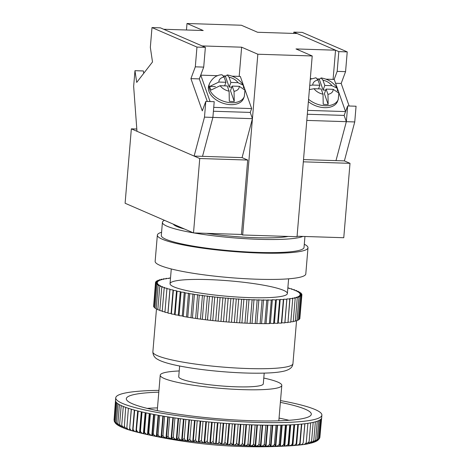 <?xml version="1.0" encoding="UTF-8"?>
<svg xmlns="http://www.w3.org/2000/svg" width="470" height="470" viewBox="0 0 470 470"><rect width="100%" height="100%" fill="white"/><g stroke="black" fill="none" stroke-linecap="round" stroke-linejoin="round"><path stroke-width="0.7" d="M321.885 415.139L321.668 417.76A103.435 13.683 -175.2 0 1 236.604 424.105A103.435 13.683 -175.2 0 1 122.212 406.021A103.435 13.683 -175.2 0 1 115.52 400.452L115.743 397.832A103.435 13.683 4.8 0 0 122.429 403.401A103.435 13.683 4.8 0 0 236.827 421.49A103.435 13.683 4.8 0 0 321.885 415.139A103.435 13.683 4.8 0 0 280.525 400.581M158.954 390.37A103.435 13.683 4.8 0 0 115.743 397.832M158.801 392.162A92.825 12.279 4.8 0 0 126.312 398.719A92.825 12.279 4.8 0 0 132.317 403.718A92.825 12.279 4.8 0 0 234.976 419.951A92.825 12.279 4.8 0 0 311.316 414.252A92.825 12.279 4.8 0 0 280.373 402.367M289.044 420.298A92.825 12.279 4.8 0 0 279.057 418.089M157.479 407.878A92.825 12.279 4.8 0 0 147.263 408.389M124.256 428.099L125.69 407.39M124.245 428.246L121.707 425.368L123.293 406.474M122.059 427.318L124.221 428.24M122.241 427.436L121.707 425.368M126.783 428.57L126.736 429.151L124.104 426.278M126.736 429.151L128.392 408.307M121.207 405.569L119.621 424.463L122.053 427.353L120.226 426.507M120.332 426.554L119.621 424.463M131.271 409.194L129.52 430.05C127.858 429.48 126.953 428.528 126.806 427.201M129.52 430.05L131.388 409.229M119.439 404.676L117.853 423.57L120.173 426.472M120.126 426.449L118.516 425.591M118.74 425.679L117.853 423.57M134.344 410.063L132.587 430.961C130.883 430.397 129.955 429.451 129.802 428.123M134.637 410.146L132.887 431.043L132.587 430.961M117.994 403.795L116.401 422.689L118.017 425.285L117.065 424.639M118.381 425.491L118.017 425.285M132.887 431.043L134.667 410.151M117.465 424.821L116.401 422.689M137.692 410.939L135.936 431.86C134.191 431.307 133.239 430.373 133.081 429.045M138.01 411.015L136.253 431.948L135.936 431.86M116.871 402.937L115.285 421.831L116.478 424.187L115.849 423.629L115.285 421.831M116.889 424.486L116.478 424.187M136.253 431.948L138.221 411.068M141.3 411.814L139.543 432.764C137.769 432.218 136.799 431.284 136.635 429.962M141.646 411.89L139.884 432.841L139.543 432.764M116.084 402.091L114.498 420.985L115.185 422.906L114.498 420.985M115.638 423.37L115.185 422.906M139.884 432.841L140.448 430.873L142.034 411.984M145.165 412.684L143.403 433.651C141.599 433.123 140.618 432.194 140.448 430.873M145.53 412.76L143.767 433.734L143.403 433.651M115.638 401.274L114.051 420.168M114.639 422.037L114.228 421.273M143.767 433.734L144.513 431.771L146.1 412.883M149.266 413.547L147.504 434.533C145.677 434.016 144.684 433.093 144.513 431.771M149.648 413.623L147.886 434.615L147.504 434.533M115.514 400.516L114.046 420.327M147.886 434.615L148.814 432.664L150.4 413.776M153.59 414.399L151.828 435.402C149.989 434.897 148.984 433.98 148.814 432.664M153.996 414.475L152.233 435.478L151.828 435.402M152.233 435.478L153.338 433.534L154.924 414.652M158.132 415.233L156.363 436.254C154.518 435.761 153.508 434.856 153.338 433.534M158.554 415.31L156.792 436.33L156.363 436.254M156.792 436.33L158.073 434.392L159.659 415.504M162.867 416.056L161.098 437.088C159.254 436.606 158.243 435.708 158.073 434.392M163.307 416.132L161.539 437.159L161.098 437.088M161.539 437.159L162.996 435.232L164.582 416.344M167.784 416.855L166.016 437.899C164.171 437.435 163.166 436.542 162.996 435.232M168.242 416.931L166.474 437.97L166.016 437.899M166.474 437.97L168.096 436.043L169.682 417.154M172.866 417.636L171.098 438.68C169.265 438.234 168.266 437.353 168.096 436.043M173.336 417.707L171.568 438.751L171.098 438.68M171.568 438.751L173.354 436.83L174.94 417.942M178.095 418.388L176.326 439.444C174.517 439.009 173.524 438.14 173.354 436.83M178.582 418.453L176.814 439.509L176.326 439.444M176.814 439.509L178.759 437.588L180.345 418.7M183.459 419.111L181.69 440.173C179.904 439.755 178.923 438.898 178.759 437.588M183.958 419.175L182.19 440.237L181.69 440.173M182.19 440.237L184.281 438.316L185.873 419.422M188.94 419.804L187.172 440.872C185.409 440.472 184.446 439.62 184.281 438.316M189.445 419.869L187.677 440.93L187.172 440.872M187.677 440.93L189.915 439.009L191.501 420.115M194.51 420.468L192.741 441.536C191.02 441.154 190.074 440.308 189.915 439.009M195.026 420.527L193.258 441.594L192.741 441.536M193.258 441.594L195.638 439.667L197.224 420.773M200.167 421.091L198.393 442.164C196.713 441.794 195.79 440.966 195.638 439.667M200.684 421.149L198.916 442.217L198.393 442.164M198.916 442.217L201.43 440.284L203.017 421.39M205.878 421.678L204.109 442.752C202.47 442.399 201.577 441.577 201.43 440.284M206.4 421.731L204.632 442.805L204.109 442.752M204.632 442.805L207.276 440.86L208.862 421.966M211.629 422.224L209.861 443.304C208.275 442.969 207.411 442.153 207.276 440.86M212.158 422.277L210.39 443.351L209.861 443.304M210.39 443.351L213.145 441.401L214.737 422.507M217.41 422.736L215.642 443.809C214.109 443.492 213.274 442.687 213.145 441.401M217.939 422.777L216.171 443.85L215.642 443.809M216.171 443.85C217.739 443.798 218.691 443.139 219.032 441.888L220.624 422.994M223.191 423.2L221.417 444.273L219.032 441.888M223.72 423.241L221.946 444.315L221.417 444.273M221.946 444.315C223.579 444.25 224.566 443.586 224.913 442.335L226.499 423.447M228.955 423.617L227.186 444.69L224.913 442.335M229.483 423.652L227.709 444.726L227.186 444.69M227.709 444.726C229.395 444.655 230.412 443.991 230.77 442.734L232.356 423.846M234.689 423.993L232.914 445.061L230.77 442.734M235.206 424.022L233.437 445.096L232.914 445.061M233.437 445.096C235.17 445.014 236.216 444.344 236.58 443.087L238.167 424.198M240.364 424.316L238.596 445.39L236.58 443.087M240.881 424.345L239.113 445.413L238.596 445.39M239.113 445.413C240.887 445.325 241.956 444.649 242.326 443.386L243.912 424.498M245.975 424.598L244.206 445.66L242.326 443.386M246.48 424.622L244.711 445.683L244.206 445.66M244.711 445.683C246.521 445.584 247.614 444.902 247.99 443.639L249.576 424.751M251.491 424.827L249.723 445.889L247.99 443.639M251.991 424.845L250.222 445.907L249.723 445.889M250.222 445.907C252.061 445.795 253.171 445.108 253.547 443.845L255.134 424.956M256.902 425.009L255.134 446.065L253.547 443.845M257.39 425.021L255.621 446.077L255.134 446.065M255.621 446.077C257.49 445.954 258.612 445.255 258.993 443.991L260.58 425.103M262.19 425.139L260.421 446.189L258.993 443.991M262.665 425.15L260.897 446.195L260.421 446.189M260.897 446.195C262.777 446.059 263.911 445.354 264.299 444.091L265.885 425.203M267.33 425.221L265.562 446.259L264.299 444.091M267.794 425.227L266.026 446.265L265.562 446.259M266.026 446.265C267.924 446.112 269.063 445.407 269.451 444.138L271.037 425.25M272.312 425.25L270.55 446.283L269.451 444.138M272.764 425.25L270.996 446.283L270.55 446.283M270.996 446.283C272.894 446.118 274.039 445.401 274.433 444.132L276.019 425.244M277.124 425.233L275.361 446.253L274.433 444.132M277.553 425.227L275.79 446.247L275.361 446.253M275.79 446.247C277.688 446.065 278.833 445.343 279.221 444.074L280.807 425.18M281.742 425.162L279.979 446.171L279.221 444.074M282.153 425.156L280.39 446.159L279.979 446.171M280.39 446.159C282.282 445.965 283.422 445.231 283.815 443.962L285.402 425.068M286.154 425.045L284.391 446.036L283.815 443.962M286.547 425.033L284.785 446.024L284.391 446.036M284.785 446.024C286.665 445.813 287.799 445.072 288.186 443.798L289.773 424.904M290.343 424.88L288.58 445.854L288.186 443.798M290.713 424.862L288.956 445.83L288.58 445.854M288.956 445.83C290.812 445.607 291.941 444.861 292.328 443.586L293.914 424.692M294.296 424.669L292.54 445.619L292.328 443.586M294.649 424.645L292.886 445.595L292.54 445.619M292.886 445.595C294.725 445.354 295.836 444.596 296.218 443.316L297.81 424.422M298.009 424.41L296.218 443.316M298.333 424.381L296.576 445.302L296.253 445.331M296.576 445.302C298.385 445.049 299.478 444.279 299.854 442.998L301.44 424.105L299.854 442.998M301.758 424.075L300.007 444.967L299.701 445.002M300.007 444.967C301.775 444.696 302.85 443.921 303.221 442.634L304.807 423.74M304.913 423.728L303.221 442.634M303.162 444.585C304.889 444.297 305.941 443.51 306.305 442.223L307.891 423.329M306.076 443.645L306.305 442.223M306.035 444.15L309.101 441.765L310.688 422.871M308.631 443.545L309.101 441.765M308.62 443.674L311.592 441.26L313.179 422.365M310.905 443.128L308.655 443.668M310.705 443.204L311.592 441.26M315.364 421.813L313.778 440.707L310.905 443.157L312.832 442.623M312.709 442.652L313.778 440.707M312.944 442.581L314.653 441.994M312.879 442.599L315.646 440.12L317.232 421.226M314.406 442.053L315.646 440.12M314.806 441.923L317.197 439.491L318.783 420.597M315.775 441.418L317.197 439.491M316.428 441.166L318.413 438.821L319.999 419.933M316.892 440.93L317.573 440.496L318.413 438.821M317.832 440.261L319.306 438.122L320.893 419.228M318.36 439.861L319.306 438.122M319.018 439.086L319.859 437.388L321.445 418.5M319.588 438.287L319.859 437.388M319.853 437.464L321.656 417.824M179.211 370.965A61 8.066 4.8 0 0 160.229 375.183A61 8.066 4.8 0 0 164.171 378.468A61 8.066 4.8 0 0 231.634 389.137A61 8.066 4.8 0 0 281.8 385.394A61 8.066 4.8 0 0 263.782 378.062M179.628 366.012L178.729 376.74A42.435 5.611 4.8 0 0 181.473 379.026A42.435 5.611 4.8 0 0 228.402 386.446A42.435 5.611 4.8 0 0 263.3 383.837L264.199 373.115M207.282 101.461L199.321 78.901L203.71 67.104L205.372 47.352L196.965 47.082L151.992 27.571L150.335 47.329L152.503 61.97L136.705 82.42L134.972 70.694L133.65 86.41L136.97 131.289L194.128 156.081L204.485 117.136L205.807 101.414L202.294 110.867L190.92 78.631L195.309 66.834L196.965 47.082M205.372 47.352L160.393 27.842L151.992 27.571M143.726 73.332L143.374 70.958L134.972 70.694M297.075 236.234L343.764 237.726L350.009 163.331L344.387 160.893L335.985 160.623L346.343 121.677L306.804 120.408L297.034 236.721L242.667 234.982L241.445 234.454L247.696 160.053L242.074 157.614L194.128 156.081M231.992 76.158L240.311 76.422L251.656 108.582L250.228 112.418L252.431 118.669L212.892 117.406L202.529 156.351L212.892 117.406L204.485 117.136M212.892 117.406L214.208 101.685L205.807 101.414M199.321 78.901L190.92 78.631M203.71 67.104L195.309 66.834M136.805 129.027L131.347 128.851L125.102 203.251L193.505 232.92L199.75 158.519L131.347 128.851M247.696 160.053L199.75 158.519M241.445 234.454L193.505 232.92M306.804 120.408L312.215 55.965L257.842 54.226L242.667 234.982M252.431 118.669L242.074 157.614M257.842 54.226L241.633 47.194L202.094 45.931L163.672 29.263L203.216 30.532L187.007 23.5L186.461 29.992M350.009 163.331L303.326 161.833M184.563 229.043A61 8.066 -175.2 0 1 176.932 226.528A61 8.066 -175.2 0 1 173.271 224.143M288.222 236.439A61 8.066 -175.2 0 1 206.512 233.337M241.633 47.194L239.183 76.387M344.387 160.893L354.744 121.942L346.343 121.677L335.985 160.623L303.514 159.583M193.323 232.838A71.61 9.471 -175.2 0 1 167.044 226.211A71.61 9.471 -175.2 0 1 162.414 222.357A71.61 9.471 -175.2 0 1 164.512 220.348M302.88 236.422A71.61 9.471 -175.2 0 1 193.834 232.932M354.744 121.942L356.066 106.226L347.665 105.956L346.343 121.677L344.14 115.426L345.568 111.584L334.229 79.43L325.904 79.16M333.095 79.395L335.545 50.202L297.128 33.535L257.589 32.271L241.374 25.239L187.007 23.5M312.215 55.965L296.006 48.933L335.545 50.202M304.948 236.486L304.031 247.437A71.61 9.471 -175.2 0 1 245.14 251.832A71.61 9.471 -175.2 0 1 165.945 239.312A71.61 9.471 -175.2 0 1 161.316 235.452L162.414 222.357M304.296 244.247A75.588 9.999 -175.2 0 1 307.991 247.772A75.588 9.999 -175.2 0 1 245.834 252.408A75.588 9.999 -175.2 0 1 162.238 239.195A75.588 9.999 -175.2 0 1 157.35 235.123A75.588 9.999 -175.2 0 1 161.58 232.268M307.991 247.772L305.794 273.969A75.588 9.999 -175.2 0 1 243.636 278.604A75.588 9.999 -175.2 0 1 160.035 265.391A75.588 9.999 -175.2 0 1 155.147 261.32L157.35 235.123M207.91 279.579A58.879 7.784 4.8 0 0 170.04 283.674A58.879 7.784 4.8 0 0 228.062 296.358A58.879 7.784 4.8 0 0 287.382 293.527A58.879 7.784 4.8 0 0 207.91 279.579M170.51 278.087L169.006 278.034A73.467 9.717 4.8 0 0 168.994 278.034L169.024 278.469L166.039 278.393A73.467 9.717 4.8 0 0 166.028 278.393L166.298 278.845L163.419 278.804A73.467 9.717 4.8 0 0 163.407 278.804L163.912 279.274L161.151 279.274A73.467 9.717 4.8 0 0 161.139 279.274L161.88 279.756L159.254 279.791A73.467 9.717 4.8 0 0 159.242 279.791L160.217 280.284L157.732 280.355A73.467 9.717 4.8 0 0 157.726 280.361L158.925 280.86L156.598 280.966A73.467 9.717 4.8 0 0 156.598 280.972L158.014 281.477L155.864 281.618A73.467 9.717 4.8 0 0 155.864 281.624L157.491 282.129L155.523 282.311L153.661 305.923M155.523 282.311L157.356 282.822L155.582 283.034A73.467 9.717 4.8 0 0 155.588 283.04L153.608 306.616A73.467 9.717 4.8 0 0 153.608 306.616L154.119 306.745M155.588 283.04L157.609 283.545L156.046 283.792A73.467 9.717 4.8 0 0 156.046 283.798L154.066 307.374A73.467 9.717 4.8 0 0 154.066 307.374L154.971 307.574M154.066 307.368L156.046 283.792L158.249 284.291L156.898 284.573A73.467 9.717 4.8 0 0 156.904 284.579L154.924 308.156A73.467 9.717 4.8 0 0 154.924 308.156L156.216 308.42M154.918 308.15L156.898 284.573L159.277 285.067L158.149 285.378A73.467 9.717 4.8 0 0 158.155 285.384L156.169 308.954A73.467 9.717 4.8 0 0 156.175 308.96L157.844 309.278M156.175 308.96L158.155 285.384L160.687 285.86L159.782 286.201A73.467 9.717 4.8 0 0 159.788 286.207L157.808 309.783A73.467 9.717 4.8 0 0 157.808 309.783L159.853 310.135M159.788 286.207L162.461 286.671L161.792 287.035L159.812 310.611A73.467 9.717 4.8 0 0 159.824 310.617L162.226 310.999M161.792 287.035A73.467 9.717 4.8 0 0 161.803 287.041L164.606 287.487L164.171 287.881A73.467 9.717 4.8 0 0 164.183 287.881L162.191 311.457A73.467 9.717 4.8 0 0 162.203 311.457L164.958 311.863M162.203 311.457L164.183 287.881L167.097 288.31L166.897 288.727A73.467 9.717 4.8 0 0 166.909 288.727L164.917 312.303A73.467 9.717 4.8 0 0 164.929 312.309L167.943 312.714L167.984 313.149A73.467 9.717 4.8 0 0 167.996 313.155L171.086 313.537L171.374 313.989A73.467 9.717 4.8 0 0 171.386 313.995L174.54 314.354L175.063 314.824A73.467 9.717 4.8 0 0 175.075 314.824L178.277 315.159L179.035 315.64A73.467 9.717 4.8 0 0 179.047 315.64L182.278 315.946L183.265 316.439A73.467 9.717 4.8 0 0 183.282 316.439L187.736 317.215A73.467 9.717 4.8 0 0 187.753 317.215L192.418 317.961A73.467 9.717 4.8 0 0 192.436 317.961L197.288 318.678A73.467 9.717 4.8 0 0 197.306 318.678L202.317 319.353A73.467 9.717 4.8 0 0 202.335 319.359L207.482 319.994A73.467 9.717 4.8 0 0 207.505 319.999L212.751 320.593A73.467 9.717 4.8 0 0 212.769 320.599L218.098 321.145A73.467 9.717 4.8 0 0 218.115 321.151L223.491 321.65A73.467 9.717 4.8 0 0 223.508 321.65L228.902 322.103A73.467 9.717 4.8 0 0 228.919 322.103L234.301 322.502A73.467 9.717 4.8 0 0 234.319 322.502L239.653 322.843A73.467 9.717 4.8 0 0 239.677 322.843L244.941 323.125A73.467 9.717 4.8 0 0 244.964 323.125L250.128 323.348A73.467 9.717 4.8 0 0 250.152 323.348L255.187 323.507A73.467 9.717 4.8 0 0 255.21 323.507L260.092 323.607A73.467 9.717 4.8 0 0 260.11 323.607L264.816 323.648A73.467 9.717 4.8 0 0 264.833 323.648L269.328 323.619A73.467 9.717 4.8 0 0 269.345 323.619L270.379 323.295L273.611 323.536A73.467 9.717 4.8 0 0 273.628 323.536L274.427 323.184L277.635 323.384A73.467 9.717 4.8 0 0 277.653 323.384L278.216 323.007L281.383 323.172A73.467 9.717 4.8 0 0 281.395 323.172L281.724 322.772L284.832 322.902A73.467 9.717 4.8 0 0 284.844 322.902L284.938 322.479L287.963 322.573A73.467 9.717 4.8 0 0 287.975 322.573L289.808 298.55L292.74 298.609L292.363 298.15L295.189 298.168L294.572 297.692L297.269 297.675L296.423 297.187L298.979 297.134L297.904 296.635L300.307 296.546L299.002 296.041L301.241 295.912L299.719 295.401L301.781 295.242L300.048 294.731L301.922 294.531L299.989 294.02L301.658 293.791L299.543 293.286L301 293.022L298.709 292.522L299.948 292.228L297.487 291.741L298.503 291.412L295.894 290.936L296.682 290.583L293.932 290.125L294.484 289.743L291.617 289.303L291.935 288.897L288.956 288.474L289.032 288.051L287.857 287.899M288.01 322.132L290.76 322.185A73.467 9.717 4.8 0 0 290.771 322.185L292.751 298.609A73.467 9.717 4.8 0 0 292.751 298.609L290.76 322.185M290.807 321.727L293.209 321.744A73.467 9.717 4.8 0 0 293.215 321.744L295.195 298.168A73.467 9.717 4.8 0 0 295.195 298.168L293.209 321.744M293.257 321.269L295.289 321.257A73.467 9.717 4.8 0 0 295.301 321.251L297.281 297.675A73.467 9.717 4.8 0 0 297.281 297.675L295.289 321.257M295.342 320.746L296.999 320.71A73.467 9.717 4.8 0 0 297.005 320.71L298.985 297.134A73.467 9.717 4.8 0 0 298.985 297.134L296.999 320.71M297.052 320.17L298.327 320.123A73.467 9.717 4.8 0 0 298.333 320.117L300.312 296.541A73.467 9.717 4.8 0 0 300.312 296.541L298.327 320.123M298.38 319.541L299.261 319.488A73.467 9.717 4.8 0 0 299.267 319.488L301.247 295.912A73.467 9.717 4.8 0 0 301.247 295.912L299.261 319.488M299.32 318.854L299.801 318.819A73.467 9.717 4.8 0 0 299.801 318.813L301.781 295.236A73.467 9.717 4.8 0 0 301.781 295.236L299.801 318.819M299.86 318.12L301.922 294.531M289.032 288.051A73.467 9.717 4.8 0 0 289.021 288.045L288.997 288.48M291.935 288.897A73.467 9.717 4.8 0 0 291.923 288.897L291.894 289.344M294.484 289.743A73.467 9.717 4.8 0 0 294.478 289.743L294.449 290.207M296.682 290.583A73.467 9.717 4.8 0 0 296.676 290.583L296.641 291.071M298.503 291.412A73.467 9.717 4.8 0 0 298.497 291.412L298.462 291.929M299.948 292.228A73.467 9.717 4.8 0 0 299.942 292.223L299.901 292.781M301 293.022A73.467 9.717 4.8 0 0 301 293.016L300.953 293.621M301.658 293.791A73.467 9.717 4.8 0 0 301.658 293.785L301.605 294.443M164.929 312.309L166.909 288.727L169.923 289.138L169.964 289.573A73.467 9.717 4.8 0 0 169.976 289.579L173.066 289.961L173.354 290.413A73.467 9.717 4.8 0 0 173.365 290.419L176.52 290.777L177.043 291.247A73.467 9.717 4.8 0 0 177.055 291.247L180.257 291.582L181.015 292.064A73.467 9.717 4.8 0 0 181.026 292.064L184.258 292.369L185.245 292.863A73.467 9.717 4.8 0 0 185.262 292.863L189.716 293.632A73.467 9.717 4.8 0 0 189.733 293.638L194.398 294.385A73.467 9.717 4.8 0 0 194.416 294.385L199.268 295.095A73.467 9.717 4.8 0 0 199.286 295.101L204.297 295.777A73.467 9.717 4.8 0 0 204.315 295.783L209.461 296.417A73.467 9.717 4.8 0 0 209.485 296.423L214.731 297.017A73.467 9.717 4.8 0 0 214.749 297.022L220.078 297.569A73.467 9.717 4.8 0 0 220.095 297.575L225.471 298.074A73.467 9.717 4.8 0 0 225.488 298.074L230.882 298.526A73.467 9.717 4.8 0 0 230.899 298.526L236.281 298.92A73.467 9.717 4.8 0 0 236.298 298.926L241.633 299.261A73.467 9.717 4.8 0 0 241.656 299.267L246.92 299.549A73.467 9.717 4.8 0 0 246.944 299.549L252.108 299.772A73.467 9.717 4.8 0 0 252.132 299.772L257.166 299.93A73.467 9.717 4.8 0 0 257.19 299.93L262.072 300.03A73.467 9.717 4.8 0 0 262.09 300.03L266.796 300.072A73.467 9.717 4.8 0 0 266.813 300.072L271.308 300.042A73.467 9.717 4.8 0 0 271.325 300.042L272.359 299.719L275.59 299.954A73.467 9.717 4.8 0 0 275.608 299.954L276.407 299.601L279.615 299.807A73.467 9.717 4.8 0 0 279.632 299.807L280.196 299.431L283.363 299.596A73.467 9.717 4.8 0 0 283.375 299.596L283.704 299.196L286.812 299.325A73.467 9.717 4.8 0 0 286.823 299.325L286.917 298.902L289.943 298.996A73.467 9.717 4.8 0 0 289.955 298.996M289.943 298.996L287.963 322.573M286.917 298.902L284.938 322.479M284.832 322.902L286.812 299.325L284.844 322.902M283.704 299.196L281.724 322.772M283.375 299.596L281.395 323.172L283.363 299.596M280.196 299.431L278.216 323.007M277.635 323.384L279.615 299.807L277.653 323.384M276.407 299.601L274.427 323.184M273.611 323.536L275.59 299.954L273.628 323.536M272.359 299.719L270.379 323.295M271.325 300.042L269.345 323.619L271.308 300.042M268.07 299.778L266.091 323.354M266.813 300.072L264.833 323.648M266.796 300.072L264.816 323.648M263.564 299.766L261.584 323.348M260.092 323.607L262.072 300.03L260.11 323.607M258.87 299.701L256.89 323.278M255.187 323.507L257.166 299.93L255.21 323.507M254.012 299.572L252.032 323.149M252.132 299.772L250.152 323.348M252.108 299.772L250.128 323.348M249.012 299.384L247.032 322.961M246.944 299.549L244.964 323.125M246.92 299.549L244.941 323.125M243.907 299.137L241.927 322.714M241.656 299.267L239.677 322.843M241.633 299.261L239.653 322.843M238.713 298.838L236.733 322.414M234.301 322.502L236.281 298.92L234.319 322.502M233.467 298.474L231.493 322.05M228.902 322.103L230.882 298.526L228.919 322.103M228.197 298.062L226.217 321.639M223.491 321.65L225.471 298.074L223.508 321.65M222.927 297.598L220.947 321.174M220.095 297.575L218.115 321.151L220.078 297.569M217.692 297.081L215.712 320.657M214.749 297.022L212.769 320.599L214.731 297.017M212.516 296.517L210.537 320.099M207.482 319.994L209.461 296.417L207.505 319.999M207.429 295.918L205.449 319.494M202.317 319.353L204.297 295.777L202.335 319.359M202.453 295.272L200.473 318.848M197.288 318.678L199.268 295.095L197.306 318.678M197.623 294.59L195.643 318.166M192.418 317.961L194.398 294.385L192.436 317.961M192.964 293.879L190.984 317.456M189.733 293.638L187.753 317.215M189.716 293.632L187.736 317.215M188.505 293.133L186.525 316.71M185.262 292.863L183.282 316.439L185.245 292.863M184.258 292.369L182.278 315.946M181.026 292.064L179.047 315.64L181.015 292.064M180.257 291.582L178.277 315.159M177.055 291.247L175.075 314.824L177.043 291.247M176.52 290.777L174.54 314.354M173.365 290.419L171.386 313.995L173.354 290.413M173.066 289.961L171.086 313.537M167.984 313.149L169.964 289.573L167.996 313.155M169.923 289.138L167.943 312.714M161.803 287.041L159.824 310.617M159.782 286.201L157.803 309.777M155.582 283.034L153.602 306.616M155.864 281.624L155.805 282.288M156.598 280.972L156.545 281.571M157.726 280.361L157.679 280.919M159.242 279.791L159.201 280.314M161.139 279.274L161.098 279.767M163.407 278.804L163.366 279.274M166.028 278.393L165.992 278.839M168.994 278.034L168.959 278.469M349.139 106.003L341.179 83.437L345.568 71.646L347.23 51.888L338.823 51.624L293.85 32.113L293.738 33.429M347.23 51.888L302.251 32.383L293.85 32.113M347.665 105.956L344.146 115.403M341.179 83.437L335.58 83.261M334.17 79.43L337.166 71.375L338.823 51.624M345.568 71.646L337.166 71.375M250.228 112.418L213.409 111.243M251.656 108.582L213.733 107.366M210.084 101.555L200.772 75.159L217.728 75.699M225.629 75.952L223.591 75.887M244.329 96.421L243.613 98.342A18.565 11.785 -159.6 0 1 222.104 102.912A18.565 11.785 -159.6 0 1 208.815 85.393L209.532 83.472A18.565 11.785 20.4 0 0 222.821 100.991A18.565 11.785 20.4 0 0 244.329 96.421L244.952 90.14L239.289 86.316L232.192 86.092L234.042 91.339A10.61 6.733 20.4 0 0 239.289 86.316M199.351 78.978L200.772 75.159M223.738 76.158A18.406 11.679 -159.6 0 1 225.406 76.328L227.233 74.93L229.049 77.186L230.899 82.438L238.002 82.667A10.61 6.733 20.4 0 0 229.049 77.186M243.249 87.496L243.683 87.514L243.231 85.223L238.002 82.667M243.683 87.514A18.406 11.679 -159.6 0 1 244.036 88.201M209.532 83.472C212.605 77.767 216.776 74.865 222.034 74.765L224.108 77.027L225.958 82.279L218.856 82.05L209.743 86.427A18.406 11.679 -159.6 0 0 211.03 90.081L220.148 85.704L227.245 85.934L229.101 91.18L229.313 101.262A18.406 11.679 -159.6 0 0 234.254 101.42L234.042 91.339M234.254 101.42L230.476 90.704L232.192 86.092M225.406 76.328L229.184 87.05L231.804 87.132M209.743 86.427L215.413 86.609M224.631 85.851L225.958 82.279M229.184 87.05L230.899 82.438M307.321 114.245L344.14 115.426M307.644 110.374L345.568 111.584M310.306 78.666L311.645 78.707M317.503 78.895L319.541 78.96M308.379 101.626A18.565 11.785 20.4 0 0 337.525 101.35L338.241 99.429A18.565 11.785 -159.6 0 1 325.98 105.756A18.565 11.785 -159.6 0 1 308.579 99.276M325.716 90.134L323.096 90.052L319.318 79.336A18.406 11.679 20.4 0 0 317.649 79.166M319.318 79.336L321.145 77.932L322.961 80.194L324.811 85.44L331.914 85.669L337.143 88.231L337.595 90.516L337.16 90.504M337.948 91.209A18.406 11.679 20.4 0 0 337.595 90.516M338.241 99.429L338.864 93.148L333.201 89.323A10.61 6.733 -159.6 0 1 327.954 94.347L328.166 104.428L324.388 93.706L326.104 89.094L333.201 89.323M309.389 89.588L314.06 88.713L321.157 88.936L323.013 94.188L323.225 104.269A18.406 11.679 20.4 0 0 328.166 104.428M309.742 85.393L312.767 85.058L319.87 85.282L318.543 88.854M310.259 79.277L315.952 77.767L318.02 80.035L319.87 85.282M323.096 90.052L324.811 85.44M326.104 89.094L327.954 94.347M129.708 430.109L140.013 432.888C176.773 442.053 254.276 448.568 292.105 445.66L302.886 444.62M309.148 443.545L310.711 443.175M314.548 441.918L315.787 441.301M120.338 426.507L121.26 426.96M152.868 351.877L152.868 351.877A70.283 9.294 4.8 0 0 222.128 367.023A70.283 9.294 4.8 0 0 292.939 363.639L292.939 363.639C292.563 366.077 291.846 368.786 285.055 370.871C280.572 372.07 274.145 372.798 265.767 373.068C252.778 373.474 237.814 372.963 220.876 371.535C204.468 370.107 190.121 368.145 177.836 365.654C169.729 364.003 163.589 362.223 159.412 360.314L157.045 359.027C154.389 357.441 152.997 355.056 152.868 351.877L156.469 309.013M220.148 85.704A10.61 6.733 20.4 0 0 229.101 91.18M224.108 77.027A10.61 6.733 20.4 0 0 218.856 82.05M322.961 80.194A10.61 6.733 -159.6 0 1 331.914 85.669M323.013 94.188A10.61 6.733 -159.6 0 1 314.06 88.713M312.767 85.058A10.61 6.733 -159.6 0 1 318.02 80.035M308.396 443.721C305.782 444.367 300.353 445.02 292.105 445.66A509.551 509.551 0 0 1 140.013 432.888C132.146 430.92 126.959 429.404 124.456 428.329M316.222 441.295L315.206 441.771M160.229 375.183L157.25 410.604M281.8 385.394L278.828 420.809M171.274 268.963L170.04 283.674M288.621 278.816L287.382 293.527M296.546 320.722L292.939 363.639M227.233 74.93C234.342 76.146 239.671 79.577 243.231 85.223M321.145 77.932C328.254 79.148 333.582 82.579 337.143 88.231"/></g></svg>
